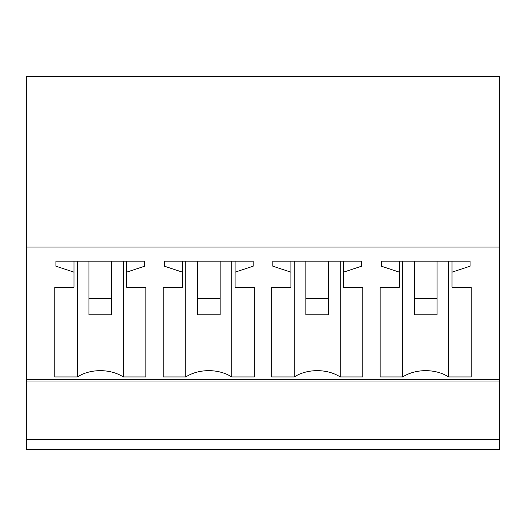 <?xml version="1.0" encoding="UTF-8"?>
<svg xmlns="http://www.w3.org/2000/svg" width="526" height="526" viewBox="0 0 526 526"><rect width="100%" height="100%" fill="white"/><g stroke="black" fill="none" stroke-linecap="round" stroke-linejoin="round"><path stroke-width="0.79" d="M26.3 439.729L499.7 439.729L499.7 449.454L26.3 449.454L26.3 76.546L499.7 76.546L499.7 379.338L26.3 379.338M499.7 439.729L499.7 379.338M26.3 247.069L499.7 247.069M144.722 261.159L144.722 266.189L144.722 261.159L55.907 261.159L55.907 266.189L73.982 272.152L73.982 287.249L54.77 287.249L54.77 376.945L54.77 287.249M77.335 261.159L77.335 376.945A34.157 24.157 0 0 1 123.294 376.945L145.86 376.945L145.86 287.249L126.648 287.249L126.648 272.152L144.722 266.189M77.335 376.945L54.77 376.945M185.79 261.159L185.79 376.945A34.157 24.157 0 0 1 231.756 376.945L254.314 376.945L254.314 287.249L235.102 287.249L235.102 272.152L253.177 266.189L253.177 261.159L253.177 266.189M185.79 376.945L163.224 376.945L163.224 287.249L163.224 376.945M164.362 266.189L164.362 261.159L164.362 266.189L182.437 272.152L182.437 287.249L163.224 287.249M164.362 261.159L253.177 261.159M294.244 261.159L294.244 376.945A34.157 24.157 0 0 1 340.21 376.945L362.776 376.945L362.776 287.249L343.563 287.249L343.563 272.152L361.638 266.189L361.638 261.159L361.638 266.189M294.244 376.945L271.686 376.945L271.686 287.249L271.686 376.945M272.823 266.189L272.823 261.159L272.823 266.189L290.898 272.152L290.898 287.249L271.686 287.249M272.823 261.159L361.638 261.159M470.093 261.159L470.093 266.189L470.093 261.159L381.278 261.159L381.278 266.189L399.352 272.152L399.352 287.249L380.14 287.249L380.14 376.945L380.14 287.249M402.706 261.159L402.706 376.945A34.157 24.157 0 0 1 448.665 376.945L471.23 376.945L471.23 287.249L452.018 287.249L452.018 272.152L470.093 266.189M402.706 376.945L380.14 376.945M126.648 272.152L126.648 261.159M145.86 376.945L145.86 287.249M123.294 261.159L123.294 376.945M73.982 272.152L73.982 261.159M55.907 266.189L55.907 261.159M235.102 272.152L235.102 261.159M254.314 376.945L254.314 287.249M231.756 261.159L231.756 376.945M182.437 272.152L182.437 261.159M343.563 272.152L343.563 261.159M362.776 376.945L362.776 287.249M340.21 261.159L340.21 376.945M290.898 272.152L290.898 261.159M452.018 272.152L452.018 261.159M471.23 376.945L471.23 287.249M448.665 261.159L448.665 376.945M399.352 272.152L399.352 261.159M381.278 266.189L381.278 261.159M88.927 298.696L88.927 314.798L111.703 314.798L111.703 298.696L88.927 298.696L88.927 261.159M111.703 298.696L111.703 261.159M197.381 298.696L197.381 314.798L220.157 314.798L220.157 298.696L197.381 298.696L197.381 261.159M220.157 298.696L220.157 261.159M305.843 298.696L305.843 314.798L328.618 314.798L328.618 298.696L305.843 298.696L305.843 261.159M328.618 298.696L328.618 261.159M414.297 298.696L414.297 314.798L437.073 314.798L437.073 298.696L414.297 298.696L414.297 261.159M437.073 298.696L437.073 261.159M499.7 381.002L26.3 381.002"/></g></svg>
